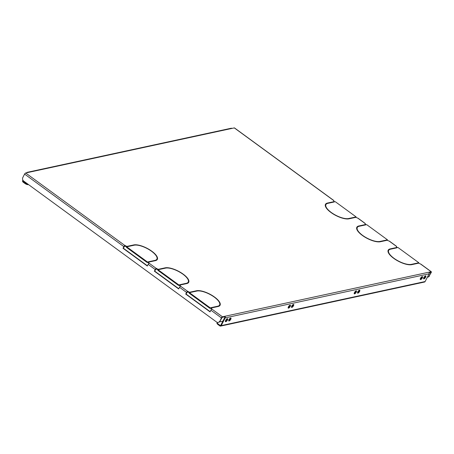 <?xml version="1.0" encoding="UTF-8"?>
<svg xmlns="http://www.w3.org/2000/svg" width="454" height="454" viewBox="0 0 454 454"><rect width="100%" height="100%" fill="white"/><g stroke="black" fill="none" stroke-linecap="round" stroke-linejoin="round"><path stroke-width="0.68" d="M357.894 293.159A1.805 0.67 -53.8 0 1 357.604 293.119A1.805 0.67 -53.8 0 1 357.928 291.559A1.805 0.67 -53.8 0 1 359.443 290.163A1.805 0.67 -53.8 0 1 359.733 290.202A1.805 0.67 -53.8 0 1 359.409 291.763A1.805 0.67 -53.8 0 1 357.894 293.159M288.534 308.147A1.805 0.67 -53.8 0 1 288.245 308.107A1.805 0.67 -53.8 0 1 288.568 306.546A1.805 0.67 -53.8 0 1 290.078 305.15A1.805 0.67 -53.8 0 1 290.373 305.19A1.805 0.67 -53.8 0 1 290.049 306.751A1.805 0.67 -53.8 0 1 288.534 308.147M354.591 293.869A1.805 0.67 -53.8 0 1 354.302 293.829A1.805 0.67 -53.8 0 1 354.625 292.274A1.805 0.67 -53.8 0 1 356.14 290.878A1.805 0.67 -53.8 0 1 356.43 290.918A1.805 0.67 -53.8 0 1 356.106 292.472A1.805 0.67 -53.8 0 1 354.591 293.869M291.837 307.432A1.805 0.67 -53.8 0 1 291.547 307.392A1.805 0.67 -53.8 0 1 291.871 305.837A1.805 0.67 -53.8 0 1 293.386 304.441A1.805 0.67 -53.8 0 1 293.676 304.481A1.805 0.67 -53.8 0 1 293.352 306.036A1.805 0.67 -53.8 0 1 291.837 307.432M423.957 278.881A1.805 0.67 -53.8 0 1 423.661 278.841A1.805 0.67 -53.8 0 1 423.985 277.281A1.805 0.67 -53.8 0 1 425.5 275.884A1.805 0.67 -53.8 0 1 425.795 275.924A1.805 0.67 -53.8 0 1 425.472 277.485A1.805 0.67 -53.8 0 1 423.957 278.881M229.083 320.995A1.805 0.67 -53.8 0 1 228.788 320.955A1.805 0.67 -53.8 0 1 229.111 319.395A1.805 0.67 -53.8 0 1 230.626 317.999A1.805 0.67 -53.8 0 1 230.921 318.044A1.805 0.67 -53.8 0 1 230.598 319.599A1.805 0.67 -53.8 0 1 229.083 320.995M420.654 279.596A1.805 0.67 -53.8 0 1 420.359 279.556A1.805 0.67 -53.8 0 1 420.682 277.996A1.805 0.67 -53.8 0 1 422.197 276.599A1.805 0.67 -53.8 0 1 422.492 276.639A1.805 0.67 -53.8 0 1 422.169 278.2A1.805 0.67 -53.8 0 1 420.654 279.596M225.78 321.71A1.805 0.67 -53.8 0 1 225.485 321.67A1.805 0.67 -53.8 0 1 225.808 320.11A1.805 0.67 -53.8 0 1 227.323 318.714A1.805 0.67 -53.8 0 1 227.619 318.753A1.805 0.67 -53.8 0 1 227.295 320.314A1.805 0.67 -53.8 0 1 225.78 321.71M214.487 297.262A13.864 4.966 -152.7 0 1 219.611 304.992A13.864 4.966 -152.7 0 1 217.682 306.223L211.212 307.619L211.604 307.908L218.073 306.512A14.386 5.159 -152.7 0 0 220.077 305.23A14.386 5.159 -152.7 0 0 214.753 297.205L214.487 297.262M183.127 274.341A13.864 4.966 -152.7 0 1 188.245 282.07A13.864 4.966 -152.7 0 1 186.316 283.307L179.846 284.703L180.238 284.987L186.708 283.591A14.386 5.159 -152.7 0 0 188.711 282.314A14.386 5.159 -152.7 0 0 183.388 274.284L183.127 274.341M151.761 251.425A13.864 4.966 -152.7 0 1 156.885 259.155A13.864 4.966 -152.7 0 1 154.95 260.386L148.486 261.782L148.878 262.072L155.342 260.675A14.386 5.159 -152.7 0 0 157.345 259.393A14.386 5.159 -152.7 0 0 152.022 251.368L151.761 251.425M333.934 201.661L327.465 203.057A14.386 5.159 27.3 0 0 325.461 204.34A14.386 5.159 27.3 0 0 330.784 212.364L331.051 212.307A13.864 4.966 27.3 0 1 325.927 204.578A13.864 4.966 27.3 0 1 327.856 203.347L334.326 201.945L333.934 201.661L333.718 202.075M365.3 224.577L358.83 225.978A14.386 5.159 27.3 0 0 356.827 227.255A14.386 5.159 27.3 0 0 362.15 235.28L362.417 235.223A13.864 4.966 27.3 0 1 357.292 227.494A13.864 4.966 27.3 0 1 359.222 226.262L365.691 224.866L365.3 224.577L365.084 224.997M396.66 247.498L390.196 248.894A14.386 5.159 27.3 0 0 388.193 250.177A14.386 5.159 27.3 0 0 393.516 258.201L393.777 258.144A13.864 4.966 27.3 0 1 388.658 250.415A13.864 4.966 27.3 0 1 390.588 249.184L397.057 247.782L396.66 247.498L396.444 247.912M394.168 258.428L393.907 258.485A14.386 5.159 27.3 0 0 411.755 264.654L418.225 263.252L417.833 262.968L411.364 264.364A13.864 4.966 27.3 0 1 394.168 258.428L394.078 258.61M331.443 212.591L331.176 212.648A14.386 5.159 27.3 0 0 349.03 218.817L355.499 217.415L355.107 217.131L348.638 218.527A13.864 4.966 27.3 0 1 331.443 212.591L331.352 212.773M362.808 235.512L362.542 235.569A14.386 5.159 27.3 0 0 380.395 241.732L386.859 240.336L386.468 240.047L379.998 241.449A13.864 4.966 27.3 0 1 362.808 235.512L362.712 235.688M190.039 292.149L190.436 292.438L196.9 291.042A13.864 4.966 -152.7 0 1 214.095 296.978L214.362 296.916A14.386 5.159 -152.7 0 0 196.508 290.753L190.039 292.149M127.313 246.312L127.705 246.601L134.174 245.205A13.864 4.966 -152.7 0 1 151.369 251.136L151.63 251.079A14.386 5.159 -152.7 0 0 133.782 244.916L127.313 246.312M158.679 269.233L159.07 269.517L165.54 268.121A13.864 4.966 -152.7 0 1 182.729 274.057L182.996 274A14.386 5.159 -152.7 0 0 165.148 267.837L158.679 269.233M187.661 291.366L190.169 292.495L189.426 292.654L210.202 307.84L211.337 307.965L211.967 309.129A1.152 0.431 -53.8 0 0 210.894 310.207L210.043 311.858L185.731 294.096L186.583 292.45A1.152 0.431 -53.8 0 1 187.661 291.366L180.601 286.213L179.977 285.044L178.836 284.919L158.06 269.738L158.804 269.574L156.295 268.45L149.241 263.292L148.22 261.839L147.476 262.003L126.694 246.817L127.443 246.658L124.929 245.529L25.662 172.991L28.04 172.48A1.152 0.987 -102.2 0 0 26.707 172.77M220.752 325.274L220.145 325.404A0.522 0.448 -102.2 0 0 220.763 325.257L224.753 317.533A0.522 0.448 -102.2 0 0 224.582 316.813L224.849 316.29L222.471 316.807A1.152 0.431 126.2 0 0 221.399 317.885L219.969 321.205A2.616 2.242 77.8 0 1 218.561 322.329A2.616 2.242 77.8 0 1 218.402 322.357M427.373 277.167A2.616 2.242 -102.2 0 0 427.73 277.122A2.616 2.242 -102.2 0 0 429.138 275.998L431.204 272.548A1.152 0.431 126.2 0 0 431.3 271.742A1.152 0.431 126.2 0 0 431.113 271.713L428.735 272.23A1.152 0.987 77.8 0 1 429.104 273.813L225.224 317.879A1.152 0.987 -102.2 0 0 224.849 316.29L428.735 272.23M431.3 271.742L420.796 264.063A1.152 0.431 126.2 0 0 420.608 264.041L418.1 262.911L418.843 262.747L398.062 247.566L396.927 247.441L396.302 246.278A1.152 0.431 126.2 0 1 396.484 246.301A1.152 0.431 126.2 0 1 396.495 246.863M396.484 246.301L389.43 241.148A1.152 0.431 126.2 0 0 389.243 241.119L387.126 240.279L386.734 239.99L387.478 239.831L366.701 224.645L365.952 224.809L364.937 223.357A1.152 0.431 126.2 0 1 365.124 223.385A1.152 0.431 126.2 0 1 365.13 223.947M365.124 223.385L358.064 218.226A1.152 0.431 126.2 0 0 357.877 218.204L355.369 217.074L356.112 216.91L335.336 201.729L334.201 201.604L333.571 200.441A1.152 0.431 126.2 0 1 333.758 200.464A1.152 0.431 126.2 0 1 333.769 201.026M27.308 172.31L231.194 128.244A1.152 0.987 77.8 0 1 231.926 128.414L234.304 127.903A1.152 0.431 -53.8 0 1 234.491 127.926L333.758 200.464M219.611 304.992L219.344 305.514A13.864 4.966 -152.7 0 1 218.289 306.461M219.77 303.584A14.386 5.159 -152.7 0 1 219.918 305.48M188.245 282.07L187.979 282.592A13.864 4.966 -152.7 0 1 186.923 283.54M188.41 280.663A14.386 5.159 -152.7 0 1 188.558 282.564M358.348 226.546A14.386 5.159 27.3 0 0 356.713 227.528M357.292 227.494L357.026 228.016A13.864 4.966 27.3 0 0 356.861 229.429M389.714 249.467A14.386 5.159 27.3 0 0 388.079 250.443M388.658 250.415L388.386 250.937A13.864 4.966 27.3 0 0 388.227 252.345M326.982 203.63A14.386 5.159 27.3 0 0 325.348 204.606M325.927 204.578L325.66 205.1A13.864 4.966 27.3 0 0 325.495 206.508M156.885 259.155L156.613 259.677A13.864 4.966 -152.7 0 1 155.557 260.624M157.044 257.741A14.386 5.159 -152.7 0 1 157.192 259.643M210.151 311.643L186.049 294.027L187.388 291.888L189.409 292.682M180.3 286.361L179.313 285.282L179.585 284.76M158.06 269.738L157.793 270.261L178.57 285.441L179.313 285.282M178.791 288.721L154.689 271.112L156.028 268.967L158.043 269.767M148.935 263.439L147.953 262.361L148.22 261.839M126.694 246.817L126.428 247.339L147.204 262.526L147.953 262.361M147.425 265.806L123.323 248.19L124.663 246.051L126.683 246.845M429.138 275.998L430.931 272.247L429.075 272.621M224.582 316.813L222.205 317.329L219.969 321.205M211.666 309.276L210.679 308.198L210.945 307.681M189.426 292.654L189.153 293.176L209.935 308.362L210.679 308.198M156.295 268.45A1.152 0.431 -53.8 0 0 155.223 269.528L154.371 271.18L178.677 288.943L179.529 287.291A1.152 0.431 -53.8 0 1 180.601 286.213M155.223 269.528L148.163 264.37L147.312 266.021L123.006 248.259L123.857 246.613A1.152 0.431 -53.8 0 1 124.929 245.529M219.651 321.273A2.616 2.242 -102.2 0 1 218.243 322.397A2.616 2.242 -102.2 0 1 216.569 322.011L23.682 181.061A2.616 2.242 -102.2 0 1 22.842 177.457L24.59 174.075A1.152 0.431 -53.8 0 1 25.662 172.991M148.163 264.37A1.152 0.431 -53.8 0 1 149.241 263.292M28.5 184.579L28.233 184.636A2.616 0.936 -152.7 0 1 24.953 183.49L23.069 182.116A1.152 0.987 -102.2 0 1 22.7 180.527L22.899 180.142M225.224 317.879L221.234 325.603L425.12 281.542L429.104 273.813M357.474 292.802A1.805 0.67 126.2 0 0 358.739 291.712A1.805 0.67 126.2 0 0 359.392 290.174M288.114 307.789A1.805 0.67 126.2 0 0 289.38 306.7A1.805 0.67 126.2 0 0 290.032 305.167M354.171 293.517A1.805 0.67 126.2 0 0 355.437 292.427A1.805 0.67 126.2 0 0 356.089 290.889M291.417 307.08A1.805 0.67 126.2 0 0 292.682 305.99A1.805 0.67 126.2 0 0 293.335 304.452M423.531 278.523A1.805 0.67 126.2 0 0 424.802 277.434A1.805 0.67 126.2 0 0 425.455 275.896M228.657 320.637A1.805 0.67 126.2 0 0 229.928 319.554A1.805 0.67 126.2 0 0 230.581 318.016M420.228 279.238A1.805 0.67 126.2 0 0 421.499 278.149A1.805 0.67 126.2 0 0 422.152 276.611M225.354 321.353A1.805 0.67 126.2 0 0 226.625 320.263A1.805 0.67 126.2 0 0 227.278 318.725M429.456 275.93A2.616 2.242 77.8 0 1 428.048 277.053A2.616 2.242 77.8 0 1 427.889 277.082M418.588 263.241L418.843 262.747M417.618 263.382L417.833 262.968M23.171 180.874A0.522 0.448 -102.2 0 0 23.341 181.594L24.164 181.413M24.953 183.49L25.22 182.968L23.341 181.594M25.22 182.968A2.616 0.936 27.3 0 0 27.87 184.12M425.12 281.542A1.152 0.987 77.8 0 1 424.496 282.036L220.616 326.097A1.152 0.987 -102.2 0 0 221.234 325.603M220.145 325.404L218.266 324.031L217.994 324.553L219.878 325.927A1.152 0.987 -102.2 0 0 220.616 326.097M217.994 324.553A2.616 0.936 -152.7 0 1 216.995 323.066L217.262 322.544A2.616 0.936 27.3 0 0 218.266 324.031M420.535 279.096A2.616 0.936 27.3 0 0 420.251 279M219.378 321.937L222.869 321.182M225.547 320.603L226.529 320.388M228.85 319.888L229.832 319.678M288.301 307.04L289.283 306.83M291.604 306.325L292.586 306.115M354.364 292.762L355.346 292.552M357.667 292.047L358.649 291.837M355.862 217.404L356.112 216.91M387.222 240.325L387.478 239.831M354.892 217.545L355.107 217.131M386.252 240.467L386.468 240.047M179.705 285.566L179.977 285.044M158.196 269.71L158.412 269.29M156.238 268.921L156.505 268.405M178.57 285.441L178.836 284.919M154.371 271.18L154.689 271.112M148.344 262.65L148.611 262.128M126.831 246.789L127.046 246.369M124.873 246.006L125.145 245.483M147.204 262.526L147.476 262.003M123.006 248.259L123.323 248.19M211.07 308.487L211.337 307.965M189.562 292.626L189.778 292.211M187.604 291.843L187.871 291.32M209.935 308.362L210.202 307.84M185.731 294.096L186.049 294.027M222.471 316.807L211.967 309.129M420.608 264.041L431.113 271.713M389.243 241.119L396.302 246.278M357.877 218.204L364.937 223.357M234.304 127.903L333.571 200.441M231.926 128.414L28.04 172.48M186.583 292.45L179.529 287.291M123.857 246.613L24.59 174.075M430.477 272.315L430.886 272.616M221.399 317.885L210.894 310.207M389.952 249.365L390.196 248.894M411.165 264.75L411.364 264.364M358.586 226.45L358.83 225.978M348.439 218.913L348.638 218.527M327.221 203.528L327.465 203.057M379.805 241.829L379.998 241.449M196.293 291.173L196.508 290.753M133.567 245.336L133.782 244.916M154.735 260.806L154.95 260.386M186.1 283.722L186.316 283.307M164.933 268.252L165.148 267.837M217.466 306.643L217.682 306.223M428.048 277.053L427.73 277.122M218.243 322.397L218.561 322.329"/></g></svg>
